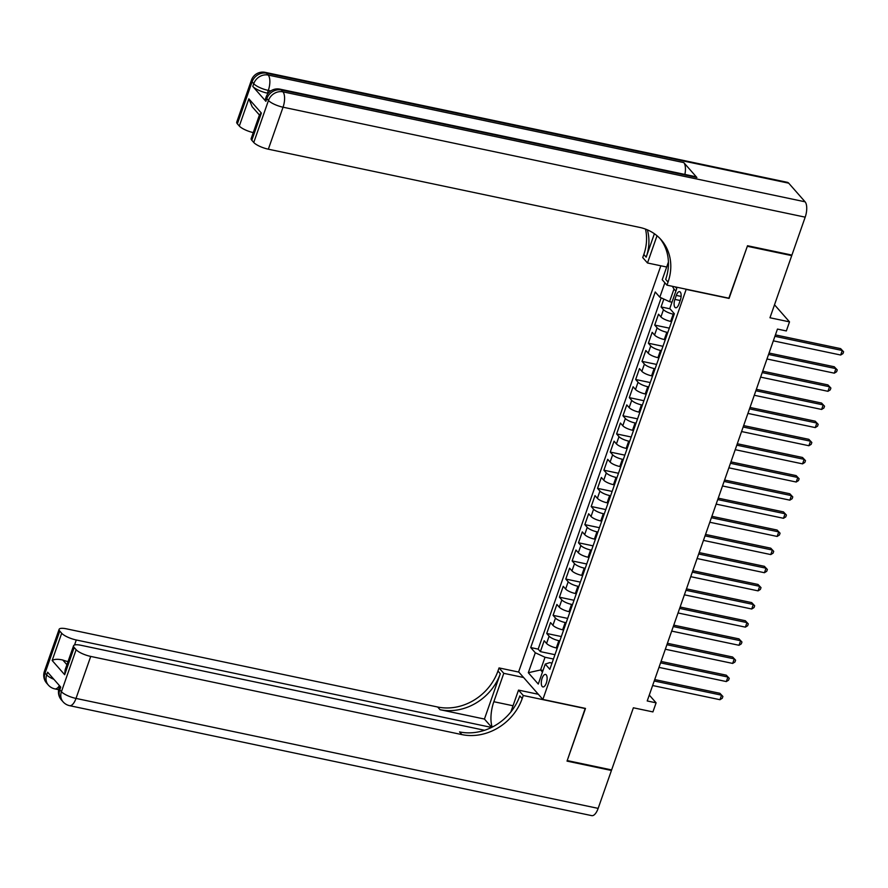 <?xml version="1.0" encoding="UTF-8"?>
<svg xmlns="http://www.w3.org/2000/svg" width="888" height="888" viewBox="0 0 888 888"><rect width="100%" height="100%" fill="white"/><g stroke="black" fill="none" stroke-linecap="round" stroke-linejoin="round"><path stroke-width="1.33" d="M546.309 683.061A6.394 2.664 -78.1 0 0 545.532 674.425A6.394 2.664 -78.1 0 0 542.113 678.299A6.394 2.664 -78.1 0 0 542.901 686.935A6.394 2.664 -78.1 0 0 546.309 683.061M660.839 265.79L518.636 671.861L542.868 699.444L686.235 289.211M542.868 699.444L585.492 708.413L567.221 760.572L611.621 769.929L633.377 707.792L652.924 711.91L656.099 702.83L649.283 695.071M791.097 254.912L791.73 255.622L769.974 317.76L789.51 321.867L774.514 304.795M728.859 298.19L747.33 246.276L791.73 255.622M663.836 299.056L661.072 306.937L670.029 308.824M671.606 321.6L670.651 321.401A7.992 2.165 -160.7 0 1 660.927 316.916L658.53 314.197L654.722 325.086L669.319 328.149M665.256 339.738L664.291 339.538A7.992 2.165 19.3 0 1 654.567 335.054L652.181 332.334L648.373 343.223L662.959 346.298M658.907 357.886L657.941 357.675A7.992 2.165 19.3 0 1 648.218 353.202L645.831 350.483L642.013 361.361L656.609 364.435M652.547 376.024L651.592 375.824A7.992 2.165 19.3 0 1 641.869 371.339L639.471 368.62L635.664 379.509L650.26 382.573M646.198 394.161L645.232 393.961A7.992 2.165 19.3 0 1 635.508 389.488L633.122 386.757L629.315 397.646L643.9 400.721M639.848 412.31L638.883 412.099A7.992 2.165 19.3 0 1 629.159 407.625L626.773 404.906L622.954 415.784L637.551 418.859M633.488 430.447L632.534 430.247A7.992 2.165 19.3 0 1 622.81 425.763L620.412 423.043L616.605 433.932L631.202 436.996M627.139 448.584L626.173 448.385A7.992 2.165 19.3 0 1 616.45 443.911L614.063 441.181L610.256 452.07L624.841 455.144M620.79 466.733L619.824 466.522A7.992 2.165 19.3 0 1 610.1 462.049L607.714 459.329L603.895 470.207L618.492 473.282M614.429 484.87L613.475 484.67A7.992 2.165 19.3 0 1 603.751 480.186L601.354 477.466L597.546 488.356L612.143 491.43M608.08 503.008L607.115 502.808A7.992 2.165 19.3 0 1 597.391 498.335L595.004 495.604L591.197 506.493L605.783 509.568M601.731 521.156L600.765 520.945A7.992 2.165 19.3 0 1 591.042 516.472L588.655 513.752L584.837 524.63L599.433 527.705M595.371 539.294L594.416 539.094A7.992 2.165 19.3 0 1 584.692 534.609L582.295 531.89L578.488 542.779L593.084 545.854M589.022 557.431L588.056 557.231A7.992 2.165 19.3 0 1 578.332 552.758L575.946 550.027L572.138 560.916L586.724 563.991M582.672 575.579L581.707 575.369A7.992 2.165 19.3 0 1 571.983 570.895L569.596 568.176L565.778 579.054L580.375 582.128M576.312 593.717L575.357 593.517A7.992 2.165 19.3 0 1 565.634 589.033L563.236 586.313L559.429 597.202L574.025 600.277M569.963 611.854L568.997 611.654A7.992 2.165 19.3 0 1 559.274 607.181L556.887 604.451L553.08 615.34L567.665 618.414M563.614 630.003L562.648 629.792A7.992 2.165 19.3 0 1 552.924 625.319L550.538 622.599L546.719 633.477L561.316 636.552M789.51 321.867L786.335 330.947L777.455 329.071L647.219 700.965L656.099 702.83M676.29 295.404L674.891 299.4A6.194 2.575 -78.1 0 0 675.646 307.77A6.194 2.575 -78.1 0 0 678.954 304.018L680.352 300.033A6.194 2.575 -78.1 0 0 679.598 291.664A6.194 2.575 -78.1 0 0 676.29 295.404L681.118 296.426M552.014 663.103L549.739 662.615L545.254 664.102L549.839 669.319L674.358 313.753L669.774 308.536L676.756 288.578L675.291 286.913M545.254 664.102L538.272 684.06L528.316 672.727L535.298 652.769L530.713 647.552L655.233 291.986L659.817 297.203L664.868 282.773M559.795 640.881L558.841 640.681A7.992 2.165 -160.7 0 1 549.117 636.197L546.719 633.477M557.253 648.14L556.299 647.94L558.841 640.681M566.156 622.743L565.19 622.544A7.992 2.165 -160.7 0 1 555.466 618.059L553.08 615.34M572.505 604.606L571.539 604.395A7.992 2.165 -160.7 0 1 561.815 599.922L559.429 597.202M578.854 586.457L577.899 586.258A7.992 2.165 -160.7 0 1 568.176 581.773L565.778 579.054M585.214 568.32L584.249 568.12A7.992 2.165 -160.7 0 1 574.525 563.636L572.138 560.916M591.563 550.172L590.598 549.972A7.992 2.165 -160.7 0 1 580.874 545.498L578.488 542.779M597.913 532.034L596.958 531.834A7.992 2.165 -160.7 0 1 587.234 527.35L584.837 524.63M604.273 513.897L603.307 513.697A7.992 2.165 -160.7 0 1 593.584 509.213L591.197 506.493M610.622 495.748L609.656 495.548A7.992 2.165 -160.7 0 1 599.933 491.075L597.546 488.356M616.971 477.611L616.017 477.411A7.992 2.165 -160.7 0 1 606.293 472.927L603.895 470.207M623.332 459.473L622.366 459.274A7.992 2.165 -160.7 0 1 612.642 454.789L610.256 452.07M629.681 441.325L628.715 441.125A7.992 2.165 -160.7 0 1 618.991 436.652L616.605 433.932M636.03 423.188L635.075 422.988A7.992 2.165 -160.7 0 1 625.352 418.503L622.954 415.784M642.39 405.05L641.425 404.85A7.992 2.165 -160.7 0 1 631.701 400.366L629.315 397.646M648.74 386.902L647.774 386.702A7.992 2.165 -160.7 0 1 638.05 382.229L635.664 379.509M655.089 368.764L654.134 368.564A7.992 2.165 -160.7 0 1 644.41 364.08L642.013 361.361M661.449 350.627L660.483 350.427A7.992 2.165 -160.7 0 1 650.76 345.943L648.373 343.223M667.798 332.478L666.833 332.279A7.992 2.165 -160.7 0 1 657.109 327.805L654.722 325.086M674.147 314.341L673.193 314.141A7.992 2.165 -160.7 0 1 663.469 309.657L661.072 306.937M661.194 297.835L538.172 649.128L540.37 651.625L554.967 654.7M556.299 647.94A7.992 2.165 19.3 0 1 546.575 643.456L544.178 640.736L540.37 651.625M675.868 291.131L673.992 288.989L669.541 301.687L659.817 297.203M671.994 302.198L669.541 301.687M729.059 298.424L686.435 289.455M543.023 670.462L540.581 669.952L542.457 672.094M553.446 659.029L545.021 657.253L540.581 669.952L528.316 672.727M538.172 649.128L530.713 647.552M535.298 652.769L545.021 657.253M673.992 288.989L672.338 286.291M774.913 336.308L842.257 350.494L840.67 355.022L773.326 340.848M775.413 334.898L840.625 348.629L843.6 351.781L842.967 353.591L840.67 355.022M840.625 348.629L843.6 351.781M268.176 93.318L267.366 93.151A11.977 3.241 -160.7 0 1 252.78 86.425L265.878 101.343A11.977 3.241 -160.7 0 1 265.223 99.623L266.178 96.903A11.977 3.241 19.3 0 0 266.833 98.624L265.878 101.343M747.518 245.732L729.126 298.246L666.966 285.159L668.042 282.073A49.917 43.312 138.7 0 0 661.149 239.782A49.917 43.312 138.7 0 0 639.527 227.372L268.343 149.195A11.977 3.241 -160.7 0 1 253.757 142.48L268.465 100.477L266.833 98.624A11.977 10.401 138.7 0 1 281.296 89.977L282.928 91.841L805.083 201.809A11.977 4.995 101.9 0 1 805.194 217.16L791.918 255.078L747.518 245.732M666.966 285.159L662.215 279.753L668.42 262.049M654.389 233.733L646.175 257.176A49.917 43.312 138.7 0 0 647.363 229.837M657.02 235.753L647.485 262.981L642.734 257.576L643.822 254.49A49.917 43.312 138.7 0 0 645.498 229.093M259.429 115.007L252.17 106.749L248.851 98.834L261.361 113.065L251.826 140.282L253.757 142.48M251.826 140.282A11.977 3.241 -160.7 0 1 251.171 138.561L259.574 114.596L261.361 113.065M788.711 183.172L266.555 73.205A11.977 4.995 -78.1 0 0 265.212 72.361L787.367 182.329A11.977 4.995 101.9 0 1 788.711 183.172L805.083 201.809M696.88 177.5L281.296 89.977A11.977 4.995 -78.1 0 0 279.953 89.144L695.537 176.668A11.977 4.995 101.9 0 1 696.88 177.5L683.782 162.593A11.977 4.995 101.9 0 1 684.881 174.414M666.677 267.022L647.485 262.981M253.258 132.612A11.977 3.241 -160.7 0 1 239.316 126.041L248.851 98.834M252.78 86.425L253.735 83.705L252.092 81.84L237.385 123.843L239.316 126.041M237.385 123.843A11.977 3.241 -160.7 0 1 236.73 122.122L251.437 80.131A11.977 3.241 19.3 0 0 252.092 81.84A11.977 10.401 138.7 0 1 266.555 73.205L268.198 75.069L683.782 162.593M668.042 282.073L665.689 279.387A49.917 43.312 138.7 0 0 659.939 238.461M610.8 769.752L611.432 770.473L598.157 808.38L76.013 698.423A11.977 4.995 -78.1 0 1 69.608 705.671A11.977 11.977 0 0 1 63.081 701.853A11.977 10.401 -41.3 0 1 61.427 691.708L76.135 649.705A11.977 3.241 19.3 0 0 90.72 656.421L76.013 698.423A11.977 3.241 -160.7 0 1 61.427 691.708L59.785 689.843L60.739 687.112L47.641 672.205L46.687 674.924L45.055 673.06A11.977 3.241 -160.7 0 1 44.4 671.35L59.108 629.348A11.977 3.241 19.3 0 0 59.762 631.068L45.055 673.06A11.977 10.401 138.7 0 0 46.709 683.216A11.977 11.977 0 0 1 44.4 671.35M611.432 770.473L567.032 761.116L585.214 708.358M523.587 677.5L503.785 673.326L493.839 701.72A22.466 9.357 -78.1 0 0 492.196 727.117M503.785 673.326L499.034 667.92L497.957 671.006A49.917 43.312 -41.3 0 1 437.673 707.015L66.489 628.837A11.977 3.241 19.3 0 0 59.108 629.348M484.426 719.047L500.31 673.692A49.917 43.312 -41.3 0 1 440.026 709.69L484.426 719.047L491.719 727.35M585.425 708.602L523.265 695.504L522.188 698.59A49.917 43.312 -41.3 0 1 461.904 734.598L90.72 656.421M523.265 695.504L518.514 690.109L510.866 711.932M484.571 730.28L80.93 645.276A11.977 3.241 19.3 0 0 73.549 645.787L65.157 669.763L64.669 674.714L52.159 660.483L61.694 633.266L59.762 631.068M61.694 633.266A11.977 3.241 19.3 0 0 76.279 639.982L74.514 645.01M491.541 727.439L76.279 639.982M598.157 808.38A11.977 4.995 101.9 0 1 591.752 815.639L69.608 705.671M538.328 694.272L518.514 690.109M518.847 672.094L499.034 667.92M73.549 645.787A11.977 3.241 19.3 0 0 74.192 647.507L64.669 674.714M76.135 649.705L74.192 647.507M68.01 661.615A11.977 3.241 -160.7 0 1 62.793 660.028L66.922 664.724M522.188 698.59L519.824 695.903A49.917 43.312 -41.3 0 1 459.54 731.912L461.904 734.598M52.159 660.483C54.434 659.085 57.975 658.94 62.793 660.028M768.564 354.445L835.908 368.631L834.32 373.171L766.977 358.985M769.064 353.036L834.265 366.766L837.251 369.919L836.607 371.728L834.32 373.171M834.265 366.766L837.251 369.919M762.215 372.594L829.547 386.768L827.96 391.308L760.628 377.123M762.703 371.173L827.916 384.904L830.89 388.056L830.258 389.876L827.96 391.308M827.916 384.904L830.89 388.056M755.855 390.731L823.198 404.917L821.611 409.446L754.267 395.271M756.354 389.321L821.567 403.052L824.541 406.204L823.909 408.014L821.611 409.446M821.567 403.052L824.541 406.204M749.505 408.869L816.849 423.054L815.262 427.594L747.918 413.408M750.005 407.459L815.206 421.19L818.192 424.342L817.548 426.151L815.262 427.594M815.206 421.19L818.192 424.342M743.156 427.017L810.489 441.192L808.901 445.732L741.569 431.546M743.645 425.596L808.857 439.327L811.832 442.479L811.199 444.3L808.901 445.732M808.857 439.327L811.832 442.479M736.796 445.154L804.14 459.34L802.552 463.869L735.209 449.694M737.295 443.745L802.508 457.475L805.483 460.628L804.85 462.437L802.552 463.869M802.508 457.475L805.483 460.628M730.447 463.292L797.79 477.478L796.203 482.018L728.859 467.832M730.946 461.882L796.148 475.613L799.133 478.765L798.49 480.575L796.203 482.018M796.148 475.613L799.133 478.765M724.097 481.44L791.43 495.615L789.843 500.155L722.51 485.969M724.586 480.02L789.798 493.75L792.773 496.903L792.14 498.723L789.843 500.155M789.798 493.75L792.773 496.903M717.737 499.578L785.081 513.764L783.494 518.292L716.15 504.118M718.237 498.168L783.449 511.899L786.424 515.051L785.791 516.86L783.494 518.292M783.449 511.899L786.424 515.051M711.388 517.715L778.732 531.901L777.144 536.441L709.801 522.255M711.887 516.305L777.089 530.036L780.075 533.189L779.431 534.998L777.144 536.441M777.089 530.036L780.075 533.189M705.039 535.864L772.371 550.038L770.784 554.578L703.451 540.392M705.527 534.443L770.74 548.174L773.714 551.326L773.082 553.146L770.784 554.578M770.74 548.174L773.714 551.326M698.678 554.001L766.022 568.187L764.435 572.716L697.091 558.541M699.178 552.591L764.39 566.322L767.365 569.474L766.733 571.284L764.435 572.716M764.39 566.322L767.365 569.474M692.329 572.138L759.673 586.324L758.086 590.864L690.742 576.678M692.829 570.729L758.03 584.459L761.016 587.612L760.372 589.421L758.086 590.864M758.03 584.459L761.016 587.612M685.98 590.287L753.313 604.462L751.725 609.002L684.382 594.816M686.468 588.866L751.681 602.597L754.656 605.749L754.023 607.57L751.725 609.002M751.681 602.597L754.656 605.749M679.62 608.424L746.963 622.61L745.376 627.139L678.032 612.964M680.119 607.015L745.332 620.745L748.307 623.898L747.674 625.707L745.376 627.139M745.332 620.745L748.307 623.898M673.27 626.562L740.614 640.748L739.027 645.287L671.683 631.102M673.77 625.152L738.971 638.883L741.957 642.035L741.314 643.844L739.027 645.287M738.971 638.883L741.957 642.035M666.921 644.71L734.254 658.885L732.667 663.425L665.323 649.239M667.41 643.289L732.622 657.02L735.597 660.173L734.964 661.993L732.667 663.425M732.622 657.02L735.597 660.173M660.561 662.848L727.905 677.033L726.317 681.562L658.974 667.388M661.061 661.438L726.273 675.169L729.248 678.321L728.615 680.13L726.317 681.562M726.273 675.169L729.248 678.321M654.212 680.985L721.556 695.171L719.968 699.711L652.625 685.525M654.711 679.575L719.913 693.306L722.899 696.458L722.255 698.268L719.968 699.711M719.913 693.306L722.899 696.458M562.648 629.792L565.19 622.544M568.997 611.654L571.539 604.395M575.357 593.517L577.899 586.258M581.707 575.369L584.249 568.12M588.056 557.231L590.598 549.972M594.416 539.094L596.958 531.834M600.765 520.945L603.307 513.697M607.115 502.808L609.656 495.548M613.475 484.67L616.017 477.411M619.824 466.522L622.366 459.274M626.173 448.385L628.715 441.125M632.534 430.247L635.075 422.988M638.883 412.099L641.425 404.85M645.232 393.961L647.774 386.702M651.592 375.824L654.134 368.564M657.941 357.675L660.483 350.427M664.291 339.538L666.833 332.279M670.651 321.401L673.193 314.141M660.927 316.916L663.469 309.657M546.575 643.456L549.117 636.197M552.924 625.319L555.466 618.059M559.274 607.181L561.815 599.922M565.634 589.033L568.176 581.773M571.983 570.895L574.525 563.636M578.332 552.758L580.874 545.498M584.692 534.609L587.234 527.35M591.042 516.472L593.584 509.213M597.391 498.335L599.933 491.075M603.751 480.186L606.293 472.927M610.1 462.049L612.642 454.789M616.45 443.911L618.991 436.652M622.81 425.763L625.352 418.503M629.159 407.625L631.701 400.366M635.508 389.488L638.05 382.229M641.869 371.339L644.41 364.08M648.218 353.202L650.76 345.943M654.567 335.054L657.109 327.805M680.186 300.51L674.891 299.4M646.175 257.176L643.822 254.49M805.194 217.16L283.05 107.204L268.343 149.195M270.773 90.942L268.32 90.421L267.366 93.151M283.05 107.204A11.977 4.995 -78.1 0 0 282.928 91.841A11.977 10.401 -41.3 0 0 268.465 100.477A11.977 3.241 19.3 0 0 283.05 107.204M268.32 90.421A11.977 4.995 -78.1 0 0 268.198 75.069A11.977 10.401 -41.3 0 0 253.735 83.705A11.977 3.241 19.3 0 0 268.32 90.421M500.31 673.692L497.957 671.006M440.026 709.69L437.673 707.015M53.891 679.32A11.977 3.241 -160.7 0 1 46.687 674.924A11.977 10.401 -41.3 0 0 48.34 685.081A11.977 11.977 0 0 0 54.878 688.899A11.977 4.995 -78.1 0 0 59.418 685.625M59.13 688.122A11.977 11.977 0 0 0 61.439 699.988A11.977 10.401 138.7 0 1 59.785 689.843A11.977 3.241 -160.7 0 1 59.13 688.122L59.84 686.102M513.031 705.76L493.839 701.72M279.953 89.144A11.977 11.977 0 0 0 266.178 96.903M265.212 72.361A11.977 11.977 0 0 0 251.437 80.131M58.697 689.699L54.878 688.899M48.34 685.081L46.709 683.216M63.081 701.853L61.439 699.988"/></g></svg>
